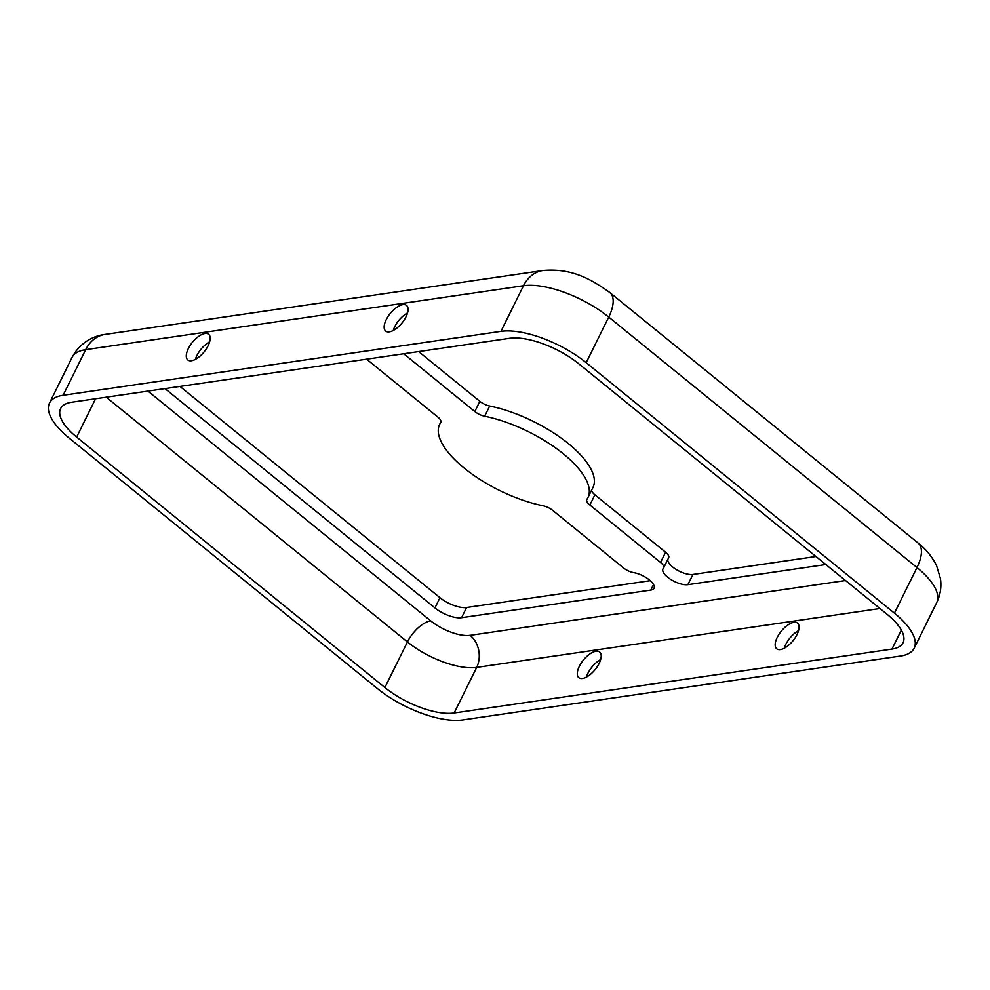<?xml version="1.0" encoding="UTF-8"?>
<svg xmlns="http://www.w3.org/2000/svg" width="990" height="990" viewBox="0 0 990 990"><rect width="100%" height="100%" fill="white"/><g stroke="black" fill="none" stroke-linecap="round" stroke-linejoin="round"><path stroke-width="1.49" d="M586.402 677.098A16.533 7.561 129.1 0 1 587.924 673.25A16.533 7.561 129.1 0 1 600.658 659.55M579.36 666.282A16.533 7.561 -50.9 0 0 578.828 677.68A16.533 7.561 -50.9 0 0 599.148 663.399A16.533 7.561 -50.9 0 0 599.68 652.014A16.533 7.561 -50.9 0 0 579.36 666.282M195.389 359.382A16.533 7.561 129.1 0 1 196.911 355.534A16.533 7.561 129.1 0 1 209.657 341.835M208.135 345.683A16.533 7.561 129.1 0 1 187.815 359.964A16.533 7.561 129.1 0 1 188.347 348.567A16.533 7.561 129.1 0 1 208.667 334.298A16.533 7.561 129.1 0 1 208.135 345.683M784.29 648.215A16.533 7.561 129.1 0 1 785.8 644.366A16.533 7.561 129.1 0 1 798.546 630.667M777.237 637.399A16.533 7.561 -50.9 0 0 776.705 648.797A16.533 7.561 -50.9 0 0 797.024 634.516A16.533 7.561 -50.9 0 0 797.556 623.118A16.533 7.561 -50.9 0 0 777.237 637.399M393.278 330.499A16.533 7.561 129.1 0 1 394.787 326.65A16.533 7.561 129.1 0 1 407.534 312.951M406.011 316.8A16.533 7.561 129.1 0 1 385.692 331.081A16.533 7.561 129.1 0 1 386.224 319.683A16.533 7.561 129.1 0 1 406.556 305.415A16.533 7.561 129.1 0 1 406.011 316.8M825.833 564.535L687.889 584.669A15.716 6.225 26.3 0 1 670.75 579.447A15.716 6.225 26.3 0 1 662.966 568.891A15.716 6.225 26.3 0 1 663.362 568.31A10.333 4.096 -153.7 0 0 663.622 567.926A10.333 4.096 -153.7 0 0 660.54 562.444L589.867 505.024A10.333 4.096 26.3 0 1 586.785 499.542A10.333 4.096 26.3 0 1 586.909 499.319A82.69 32.732 -153.7 0 0 587.924 497.624A82.69 32.732 -153.7 0 0 563.261 453.767A82.69 32.732 -153.7 0 0 484.642 416.221A10.333 4.096 26.3 0 1 474.816 411.531L404.143 354.111A10.333 4.096 -153.7 0 0 403.71 353.764M587.924 497.624L592.973 487.414A82.69 32.732 -153.7 0 0 568.31 443.557A82.69 32.732 -153.7 0 0 489.691 406.011A10.333 4.096 26.3 0 1 479.865 401.321L418.646 351.586M366.634 359.184A10.333 4.096 -153.7 0 0 367.043 359.531L437.716 416.951A10.333 4.096 26.3 0 1 440.798 422.433A10.333 4.096 26.3 0 1 440.674 422.643A82.69 32.732 -153.7 0 0 439.659 424.351A82.69 32.732 -153.7 0 0 466.067 469.607A82.69 32.732 -153.7 0 0 542.941 505.742A10.333 4.096 26.3 0 1 552.767 510.432L623.44 567.864A10.333 4.096 -153.7 0 0 633.711 572.641A15.716 6.225 26.3 0 1 649.341 579.905A15.716 6.225 26.3 0 1 654.031 588.233A15.716 6.225 26.3 0 1 650.789 590.09L461.563 617.698A20.666 8.18 26.3 0 1 434.932 607.909L165.033 388.612M393.612 329.435L395.468 329.163M195.735 358.318L197.579 358.046M815.946 556.504L692.938 574.46A15.716 6.225 26.3 0 1 676.752 569.819A15.716 6.225 26.3 0 1 667.755 559.56M663.622 567.926L668.671 557.716A10.333 4.096 -153.7 0 0 665.589 552.234L594.916 494.814A10.333 4.096 26.3 0 1 591.661 490.062M650.269 580.685L466.612 607.489A20.666 8.18 26.3 0 1 439.981 597.7L179.957 386.422M894.428 613.157L586.191 362.699A66.157 26.186 -153.7 0 0 500.94 331.365L63.137 395.27A66.157 26.186 -153.7 0 0 49.5 403.066A66.157 26.186 -153.7 0 0 69.226 438.149L377.475 688.619A66.157 26.186 -153.7 0 0 462.714 719.94L900.516 656.036A66.157 26.186 -153.7 0 0 914.154 648.24A66.157 26.186 -153.7 0 0 894.428 613.157L916.975 567.542L608.726 317.085L586.191 362.699M887.015 614.245L578.766 363.775A53.745 21.273 -153.7 0 0 509.504 338.32L71.701 402.225A53.745 21.273 -153.7 0 0 60.625 408.561A53.745 21.273 -153.7 0 0 76.651 437.073L384.887 687.53A53.745 21.273 -153.7 0 0 454.15 712.986L891.953 649.081A53.745 21.273 -153.7 0 0 903.041 642.745A53.745 21.273 -153.7 0 0 887.015 614.245M484.642 416.221L489.691 406.011M650.789 590.09L653.536 584.533M147.956 391.1L430.7 620.841A30.591 12.115 -153.7 0 0 470.126 635.332L845.522 580.536M461.563 617.698L466.612 607.489M434.932 607.909L439.981 597.7M474.816 411.531L479.865 401.321M589.867 505.024L594.916 494.814M660.54 562.444L665.589 552.234M687.889 584.669L692.938 574.46M470.126 635.332A23.154 18.439 -98.3 0 1 476.697 667.384L879.962 608.516M430.7 620.841A23.154 10.581 -50.9 0 0 407.435 641.928A53.745 21.273 -153.7 0 0 476.697 667.384L454.15 712.986M901.346 630.098L891.953 649.081M106.239 397.188L407.435 641.928L384.887 687.53M95.597 398.747L76.651 437.073M918.126 543.052A35.553 16.248 129.1 0 1 916.975 567.542A66.157 26.186 -153.7 0 1 936.701 602.638C940.364 595.077 941.626 587.107 940.5 578.742L936.565 565.587C932.06 556.628 925.91 549.116 918.126 543.052L609.877 292.594C590.325 278.537 571.032 267.993 542.891 270.517A35.553 28.326 81.7 0 0 523.487 285.751L85.684 349.668A66.157 26.186 -153.7 0 0 72.047 357.464C80.388 341.513 95.201 335.486 105.089 334.422A35.553 28.326 81.7 0 0 85.684 349.668L63.137 395.27M609.877 292.594A35.553 16.248 129.1 0 1 608.726 317.085A66.157 26.186 -153.7 0 0 523.487 285.751L500.94 331.365M439.659 424.351L440.971 421.69M72.047 357.464L49.5 403.066M542.891 270.517L105.089 334.422M936.701 602.638L914.154 648.24"/></g></svg>

